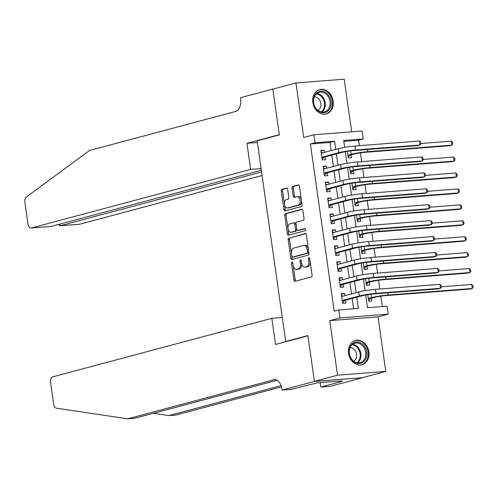 <?xml version="1.0" encoding="UTF-8"?>
<svg xmlns="http://www.w3.org/2000/svg" width="498" height="498" viewBox="0 0 498 498"><rect width="100%" height="100%" fill="white"/><g stroke="black" fill="none" stroke-linecap="round" stroke-linejoin="round"><path stroke-width="0.75" d="M292.04 262.11A1.108 0.654 -94.5 0 0 291.56 263.374L293.926 279.982A1.587 0.928 -94.5 0 0 294.959 281.32A1.587 0.928 -94.5 0 0 295.059 281.302L311.399 276.938A1.587 0.928 -94.5 0 0 312.084 275.133L309.719 258.524A1.108 0.654 -94.5 0 0 308.997 257.591A1.108 0.654 -94.5 0 0 308.928 257.603A1.108 0.654 -94.5 0 0 308.449 258.867L308.754 261.014A5.073 2.976 -94.5 0 1 306.563 266.791L305.199 267.158A5.073 2.976 -94.5 0 1 304.882 267.208A5.073 2.976 -94.5 0 1 301.583 262.932L301.278 260.778A1.108 0.654 -94.5 0 0 300.555 259.844A1.108 0.654 -94.5 0 0 300.487 259.856A1.108 0.654 -94.5 0 0 300.008 261.12L300.313 263.268A5.073 2.976 -94.5 0 1 298.121 269.045L296.758 269.412A5.073 2.976 -94.5 0 1 296.441 269.468A5.073 2.976 -94.5 0 1 293.141 265.185L292.836 263.037A1.108 0.654 -94.5 0 0 292.114 262.097A1.108 0.654 -94.5 0 0 292.04 262.11M292.861 263.218A1.108 0.654 -94.5 0 0 292.868 263.274L295.233 279.882A1.587 0.928 -94.5 0 0 295.843 281.09M309.744 258.711A1.108 0.654 -94.5 0 0 309.756 258.761L310.061 260.915L308.754 261.014M301.302 260.964A1.108 0.654 -94.5 0 0 301.309 261.02L301.614 263.168L300.313 263.268M312.85 102.569A12.593 10.141 75 0 0 326.271 113.942A12.593 10.141 75 0 0 333.193 100.982A12.593 10.141 75 0 0 319.772 89.609A12.593 10.141 75 0 0 312.85 102.569M348.55 353.387A12.593 10.141 75 0 0 361.971 364.766A12.593 10.141 75 0 0 368.894 351.806A12.593 10.141 75 0 0 355.472 340.427A12.593 10.141 75 0 0 348.55 353.387M287.682 189.408A1.587 0.928 -94.5 0 0 286.649 188.07A1.587 0.928 -94.5 0 0 286.549 188.088L281.961 189.308A1.587 0.928 -94.5 0 0 281.277 191.12L283.904 209.565A1.587 0.928 -94.5 0 0 284.937 210.903A1.587 0.928 -94.5 0 0 285.037 210.884L301.377 206.521A1.587 0.928 -94.5 0 0 302.062 204.715L299.435 186.271A1.587 0.928 -94.5 0 0 298.408 184.932A1.587 0.928 -94.5 0 0 298.308 184.945L292.768 186.426A1.587 0.928 -94.5 0 0 292.083 188.232L293.204 196.125A1.587 0.928 -94.5 0 0 294.237 197.463A1.587 0.928 -94.5 0 0 294.337 197.445L297.082 196.716A4.239 2.484 -94.5 0 1 297.35 196.666A4.239 2.484 -94.5 0 1 300.132 200.476A4.239 2.484 -94.5 0 1 298.271 205.076L287.514 207.946A4.239 2.484 -94.5 0 1 287.246 207.996A4.239 2.484 -94.5 0 1 284.464 204.186A4.239 2.484 -94.5 0 1 286.325 199.586L288.118 199.107A1.587 0.928 -94.5 0 0 288.803 197.301L287.682 189.408M331.114 150.564L329.956 142.453L310.397 143.978L315.022 142.739L313.889 134.777L362.139 131.018L363.272 138.979L343.707 140.504L344.678 147.333M314.431 381.431L307.932 335.808L275.562 344.454L271.846 318.334L52.639 376.868A4.843 2.839 -94.5 0 0 50.547 382.389L53.641 404.127A4.843 2.839 -94.5 0 0 56.411 408.204L127.731 418.806L273.869 379.781A11.305 6.63 85.5 0 1 274.579 379.663A11.305 6.63 85.5 0 1 281.93 389.199L282.055 390.077L314.431 381.431L362.681 377.677L314.419 381.356L307.901 335.571L285.703 341.497L257.142 140.841L279.341 134.914L272.829 89.13L295.949 82.954L303.712 137.498L313.889 134.777M314.419 381.356L337.538 375.181L385.788 371.421L378.026 316.877L388.203 314.157L339.953 317.917L338.821 309.955L358.379 308.43L356.786 297.231M378.026 316.877L329.776 320.637L337.538 375.181M329.776 320.637L339.953 317.917M310.397 143.978L334.195 311.194L338.821 309.955M288.884 237.926A1.587 0.928 -94.5 0 0 288.199 239.731L290.826 258.176A1.587 0.928 -94.5 0 0 291.853 259.514A1.587 0.928 -94.5 0 0 291.953 259.495L308.293 255.132A1.587 0.928 -94.5 0 0 308.978 253.326L306.357 234.882A1.587 0.928 -94.5 0 0 305.324 233.543A1.587 0.928 -94.5 0 0 305.224 233.562L290.185 237.826A1.587 0.928 -94.5 0 0 289.5 239.631L292.127 258.076A1.587 0.928 -94.5 0 0 292.743 259.284M287.365 233.867L284.738 215.422A1.587 0.928 -94.5 0 1 285.422 213.617L301.763 209.253A1.587 0.928 -94.5 0 1 301.863 209.235A1.587 0.928 -94.5 0 1 302.896 210.573L304.017 218.466A1.587 0.928 -94.5 0 1 303.332 220.278L296.708 222.046A1.587 0.928 -94.5 0 0 296.024 223.851L296.764 229.086A1.587 0.928 -94.5 0 0 297.798 230.425A1.587 0.928 -94.5 0 0 297.897 230.406L304.795 228.563A1.108 0.654 -94.5 0 1 304.863 228.551A1.108 0.654 -94.5 0 1 305.598 229.547A1.108 0.654 -94.5 0 1 305.106 230.755L288.491 235.193A1.587 0.928 -94.5 0 1 288.392 235.205A1.587 0.928 -94.5 0 1 287.365 233.867L288.666 233.767L286.045 215.323L284.738 215.422M351.694 131.833L344.199 79.194L295.949 82.954M362.669 377.596L385.788 371.421M347.374 151.336L348.314 157.928L351.569 157.673L351.177 154.89M349.64 167.26L350.58 173.852L353.835 173.603L353.443 170.814M351.905 183.189L352.845 189.782L356.107 189.526L355.709 186.738M354.171 199.113L355.111 205.705L358.373 205.45L357.975 202.661M356.437 215.036L357.377 221.629L360.639 221.373L360.241 218.591M358.703 230.96L359.643 237.552L362.905 237.303L362.507 234.514M360.969 246.89L361.909 253.482L365.171 253.227L364.773 250.438M363.241 262.813L364.175 269.406L367.437 269.15L367.038 266.368M365.507 278.737L366.441 285.329L369.703 285.074L369.304 282.291M344.84 295.669L344.529 293.478L341.267 293.733L342.63 303.288L345.886 303.033L345.494 300.244M342.574 279.745L342.263 277.554L339.001 277.809L340.364 287.365L343.62 287.109L343.228 284.321M340.308 263.822L339.997 261.631L336.735 261.88L338.092 271.435L341.354 271.186L340.962 268.397M338.042 247.898L337.731 245.701L334.469 245.956L335.826 255.511L339.088 255.256L338.69 252.474M335.776 231.968L335.465 229.777L332.203 230.032L333.56 239.588L336.822 239.333L336.424 236.544M333.511 216.045L333.193 213.854L329.937 214.109L331.295 223.664L334.556 223.409L334.158 220.62M331.245 200.121L330.927 197.93L327.672 198.179L329.029 207.734L332.291 207.485L331.892 204.697M328.973 184.198L328.661 182L325.406 182.256L326.763 191.811L330.025 191.556L329.626 188.773M326.707 168.268L326.395 166.077L323.134 166.332L324.497 175.887L327.759 175.632L327.36 172.843M353.63 308.804L352.161 298.464M351.507 293.888L349.895 282.54M349.241 277.965L347.629 266.617M346.975 262.041L345.363 250.693M344.709 246.118L343.097 234.763M342.443 230.188L340.831 218.84M340.178 214.264L338.559 202.916M337.912 198.341L336.293 186.993M335.646 182.417L334.027 171.063M333.38 166.488L331.761 155.139M324.441 152.344L324.13 150.153L320.868 150.408L322.231 159.964L325.493 159.709L325.094 156.92M382.321 306.569L380.846 296.204M379.825 289.008L378.58 280.281M377.552 273.085L376.314 264.357M375.287 257.155L374.048 248.427M373.021 241.231L371.782 232.504M370.755 225.308L369.516 216.58M368.489 209.384L367.25 200.65M366.223 193.454L364.978 184.727M363.957 177.531L362.712 168.803M361.691 161.607L360.446 152.88M359.425 145.684L358.647 140.218L343.832 141.37M367.773 294.66L368.707 301.259L371.969 301.004L371.57 298.215M285.703 341.497L287.016 341.391M358.647 140.218L363.272 138.979M365.7 295.015L367.505 307.72L387.07 306.195L388.203 314.157M335.733 149.332L334.581 141.22L315.022 142.739M356.132 292.656L354.52 281.308M353.866 276.732L352.254 265.378M351.6 260.809L349.988 249.454M349.335 244.879L347.722 233.531M347.069 228.956L345.45 217.607M344.803 213.032L343.184 201.678M342.537 197.102L340.918 185.754M340.271 181.179L338.652 169.83M338.005 165.255L336.387 153.907M345.301 151.685L346.95 163.257M347.567 167.614L349.216 179.187M349.833 183.538L351.482 195.11M352.098 199.461L353.748 211.034M354.364 215.385L356.014 226.957M356.63 231.315L358.28 242.887M358.902 247.238L360.546 258.811M361.168 263.162L362.812 274.734M363.434 279.085L365.078 290.658M329.956 142.453L334.581 141.22M344.529 293.478L341.354 294.324M342.263 277.554L339.088 278.401M339.997 261.631L336.822 262.477M337.731 245.701L334.556 246.554M335.465 229.777L332.284 230.624M333.193 213.854L330.018 214.7M330.927 197.93L327.752 198.777M328.661 182L325.487 182.853M326.395 166.077L323.221 166.923M324.13 150.153L320.955 151M296.441 269.468L297.742 269.362A5.073 2.976 -94.5 0 0 298.059 269.306L296.758 269.412M301.614 263.168A5.073 2.976 -94.5 0 1 299.423 268.945L298.059 269.306M304.882 267.208L306.189 267.109A5.073 2.976 -94.5 0 0 306.507 267.053L305.199 267.158M310.061 260.915A5.073 2.976 -94.5 0 1 307.864 266.691L306.507 267.053M305.741 233.674L290.185 237.826M291.847 256.115A1.108 0.654 -94.5 0 0 292.569 257.055A1.108 0.654 -94.5 0 0 292.643 257.043L306.986 253.214A1.108 0.654 -94.5 0 0 307.465 251.951L307.142 249.679A5.073 2.976 -94.5 0 0 303.842 245.402A5.073 2.976 -94.5 0 0 303.525 245.458L293.72 248.072A5.073 2.976 -94.5 0 0 291.529 253.849L291.847 256.115M293.808 256.949A1.108 0.654 -94.5 0 0 293.876 256.956A1.108 0.654 -94.5 0 0 293.945 256.943L292.643 257.043M303.842 245.402L305.15 245.296A5.073 2.976 -94.5 0 1 308.449 249.579L308.766 251.845A1.108 0.654 -94.5 0 1 308.287 253.109L293.945 256.943M302.28 209.365L286.73 213.518A1.587 0.928 -94.5 0 0 286.045 215.323M298.999 230.319A1.587 0.928 -94.5 0 0 299.099 230.325A1.587 0.928 -94.5 0 0 299.198 230.306L305.224 228.694M289.83 223.882A4.239 2.484 -94.5 0 0 287.969 228.482A4.239 2.484 -94.5 0 0 290.751 232.292A4.239 2.484 -94.5 0 0 291.019 232.242L294.81 231.234A1.587 0.928 -94.5 0 0 295.495 229.429L294.748 224.187A1.587 0.928 -94.5 0 0 293.72 222.855A1.587 0.928 -94.5 0 0 293.621 222.867L289.83 223.882M290.751 232.292L292.058 232.186A4.239 2.484 -94.5 0 0 292.326 232.143L291.019 232.242M293.82 222.855L294.922 222.768A1.587 0.928 -94.5 0 1 295.021 222.749A1.587 0.928 -94.5 0 1 296.055 224.088L296.802 229.323A1.587 0.928 -94.5 0 1 296.117 231.128L292.326 232.143M288.666 233.767A1.587 0.928 -94.5 0 0 289.282 234.981M287.246 207.996L288.554 207.89A4.239 2.484 -94.5 0 0 288.821 207.847L287.514 207.946M297.35 196.666L298.651 196.567A4.239 2.484 -94.5 0 1 301.439 200.37A4.239 2.484 -94.5 0 1 299.578 204.977L288.821 207.847M298.819 185.057L294.069 186.327A1.587 0.928 -94.5 0 0 293.384 188.132L294.511 196.025A1.587 0.928 -94.5 0 0 295.127 197.233M287.066 188.194L283.269 189.209A1.587 0.928 -94.5 0 0 282.584 191.014L285.211 209.459A1.587 0.928 -94.5 0 0 285.821 210.673M368.339 298.644L374.764 297.362A8.074 0.703 -8.1 0 1 385.906 295.619L469.956 289.07L472.266 288.454L388.222 295.003A12.108 1.058 171.9 0 0 371.502 297.617L368.315 298.47M370.643 298.464L368.62 300.624M471.699 284.47L472.876 285.721L473.1 287.315L472.266 288.454L471.699 284.47L441.284 286.842M342.257 300.674L344.56 300.493L362.556 295.688A8.074 0.703 -8.1 0 1 373.699 293.945L438.19 288.921L440.5 288.305L376.015 293.328A12.108 1.058 171.9 0 0 359.295 295.943L342.232 300.499M439.933 284.327L441.104 285.572L441.334 287.165L440.5 288.305L439.933 284.327L375.448 289.35A12.108 1.058 171.9 0 0 358.728 291.965L341.665 296.522M344.56 300.493L342.537 302.66M341.528 295.551L343.054 296.148M364.835 346.826A10.9 8.777 -105 0 1 363.708 361.76A10.9 8.777 -105 0 1 351.121 358.765A10.9 8.777 -105 0 1 352.254 343.825A10.9 8.777 -105 0 1 364.835 346.826M351.165 358.442A10.091 8.13 75 0 0 360.122 362.669A10.091 8.13 75 0 0 363.864 347.392A10.091 8.13 75 0 0 354.912 343.166A10.091 8.13 75 0 0 351.165 358.442M353.705 361.218A7.184 5.789 75 0 0 355.286 350.785A7.184 5.789 75 0 0 350.075 347.623M360.745 364.997A12.512 10.078 75 0 0 361.206 364.885A12.512 10.078 75 0 0 365.856 345.942A12.512 10.078 75 0 0 354.75 340.707A12.512 10.078 75 0 0 354.296 340.837M329.141 96.002A10.9 8.777 -105 0 1 328.008 110.942A10.9 8.777 -105 0 1 315.421 107.942A10.9 8.777 -105 0 1 316.554 93.008A10.9 8.777 -105 0 1 329.141 96.002M315.471 107.624A10.091 8.13 75 0 0 324.422 111.845A10.091 8.13 75 0 0 328.17 96.568A10.091 8.13 75 0 0 319.218 92.348A10.091 8.13 75 0 0 315.471 107.624M318.01 110.4A7.184 5.789 75 0 0 319.591 99.967A7.184 5.789 75 0 0 314.375 96.799M325.045 114.173A12.512 10.078 75 0 0 325.511 114.061A12.512 10.078 75 0 0 330.155 95.118A12.512 10.078 75 0 0 319.056 89.883A12.512 10.078 75 0 0 318.596 90.02M153.39 413.309L168.847 415.606L281.053 385.639M168.847 415.606L175.987 415.046L281.451 386.884M127.731 418.806L134.871 418.252L277.093 380.273M282.055 390.077L291.511 389.343L317.089 382.906L342.257 380.945L339.487 381.686L341.572 381.524L320.855 387.058L330.305 386.317L362.681 377.677M271.846 318.334L282.291 317.519M320.226 382.663L320.855 387.058M339.412 381.169L339.487 381.686M261.101 168.623L250.656 169.432L31.449 227.972L50.945 226.453L261.332 170.272M273.253 89.011L272.817 89.049L279.31 134.672L246.94 143.318L250.656 169.432M50.945 226.453L31.144 228.022A4.843 2.839 -94.5 0 1 27.994 223.932L24.9 202.194A4.843 2.839 -94.5 0 1 26.35 196.996L89.54 150.471L235.679 111.446A11.305 6.63 -94.5 0 0 240.571 98.567L240.441 97.689L272.817 89.049M257.385 142.503L246.94 143.318M261.575 171.959L60.202 225.731L79.699 224.212A4.843 2.839 85.5 0 1 79.394 224.262L59.922 225.781L59.965 224.044M262.079 175.508L79.699 224.212M59.063 224.287L59.187 225.189L59.922 225.781M366.074 282.721L372.498 281.438A8.074 0.703 -8.1 0 1 383.641 279.695L467.69 273.147L470 272.531L385.956 279.079A12.108 1.058 171.9 0 0 369.236 281.694L366.049 282.547M368.377 282.54L366.354 284.7M469.433 268.546L470.604 269.798L470.834 271.385L470 272.531L469.433 268.546L439.018 270.918M363.808 266.791L370.232 265.515A8.074 0.703 -8.1 0 1 381.375 263.772L465.425 257.223L467.734 256.601L383.69 263.149A12.108 1.058 171.9 0 0 366.97 265.764L363.783 266.617M366.111 266.611L364.088 268.777M467.168 252.623L468.338 253.868L468.568 255.462L467.734 256.601L467.168 252.623L436.752 254.995M361.536 250.868L367.966 249.585A8.074 0.703 -8.1 0 1 379.109 247.842L463.159 241.293L465.468 240.677L381.424 247.226A12.108 1.058 171.9 0 0 364.704 249.84L361.511 250.693M363.845 250.687L361.822 252.847M464.902 236.699L466.072 237.944L466.302 239.538L465.468 240.677L464.902 236.699L434.486 239.065M359.27 234.944L365.7 233.662A8.074 0.703 -8.1 0 1 376.843 231.919L460.893 225.37L463.202 224.754L379.152 231.302A12.108 1.058 171.9 0 0 362.438 233.917L359.245 234.77M361.579 234.763L359.556 236.924M462.636 220.77L463.806 222.021L464.036 223.614L463.202 224.754L462.636 220.77L432.22 223.141M339.991 284.75L342.294 284.57L360.291 279.764A8.074 0.703 -8.1 0 1 371.433 278.021L435.918 272.997L438.234 272.381L373.749 277.405A12.108 1.058 171.9 0 0 357.029 280.019L339.966 284.576M437.667 268.397L438.838 269.648L439.068 271.242L438.234 272.381L437.667 268.397L373.183 273.421A12.108 1.058 171.9 0 0 356.462 276.035L339.399 280.592M342.294 284.57L340.271 286.73M339.263 279.627L340.788 280.225M337.725 268.827L340.028 268.646L358.025 263.84A8.074 0.703 -8.1 0 1 369.167 262.097L433.652 257.074L435.968 256.458L371.483 261.481A12.108 1.058 171.9 0 0 354.763 264.096L337.7 268.652M435.401 252.474L436.572 253.719L436.796 255.312L435.968 256.458L435.401 252.474L370.917 257.497A12.108 1.058 171.9 0 0 354.196 260.112L337.134 264.668M340.028 268.646L338.005 270.806M336.997 263.703L338.522 264.301M335.459 252.897L337.762 252.723L355.759 247.917A8.074 0.703 -8.1 0 1 366.901 246.174L431.386 241.15L433.702 240.528L369.217 245.551A12.108 1.058 171.9 0 0 352.497 248.166L335.434 252.723M433.136 236.55L434.306 237.795L434.53 239.389L433.702 240.528L433.136 236.55L368.651 241.574A12.108 1.058 171.9 0 0 351.93 244.188L334.868 248.745M337.762 252.723L335.739 254.883M334.731 247.774L336.256 248.371M333.193 236.973L335.496 236.793L353.493 231.987A8.074 0.703 -8.1 0 1 364.636 230.244L429.12 225.221L431.436 224.604L366.945 229.628A12.108 1.058 171.9 0 0 350.231 232.242L333.168 236.799M430.87 220.626L432.04 221.871L432.264 223.465L431.436 224.604L430.87 220.626L366.379 225.65A12.108 1.058 171.9 0 0 349.664 228.265L332.602 232.821M335.496 236.793L333.473 238.959M332.459 231.85L333.99 232.448M357.004 219.014L363.434 217.738A8.074 0.703 -8.1 0 1 374.577 215.995L458.621 209.446L460.936 208.83L376.886 215.379A12.108 1.058 171.9 0 0 360.172 217.993L356.979 218.846M359.307 218.84L357.29 221M460.37 204.846L461.54 206.097L461.771 207.685L460.936 208.83L460.37 204.846L429.955 207.218M330.921 221.05L333.23 220.869L351.227 216.064A8.074 0.703 -8.1 0 1 362.37 214.321L426.854 209.297L429.17 208.681L364.679 213.704A12.108 1.058 171.9 0 0 347.965 216.319L330.896 220.875M428.604 204.697L429.774 205.948L429.998 207.535L429.17 208.681L428.604 204.697L364.113 209.72A12.108 1.058 171.9 0 0 347.399 212.335L330.33 216.891M333.23 220.869L331.207 223.029M330.193 215.927L331.724 216.524M354.738 203.091L361.168 201.815A8.074 0.703 -8.1 0 1 372.311 200.072L456.355 193.523L458.67 192.9L374.62 199.449A12.108 1.058 171.9 0 0 357.906 202.064L354.713 202.916M357.041 202.91L355.018 205.076M458.104 188.923L459.274 190.168L459.498 191.761L458.67 192.9L458.104 188.923L427.689 191.294M328.655 205.126L330.965 204.946L348.955 200.14A8.074 0.703 -8.1 0 1 360.104 198.397L424.589 193.373L426.898 192.757L362.413 197.781A12.108 1.058 171.9 0 0 345.699 200.395L328.63 204.952M426.332 188.773L427.508 190.018L427.732 191.612L426.898 192.757L426.332 188.773L361.847 193.797A12.108 1.058 171.9 0 0 345.133 196.411L328.064 200.968M330.965 204.946L328.941 207.106M327.927 200.003L329.458 200.594M352.472 187.167L358.896 185.885A8.074 0.703 -8.1 0 1 370.045 184.142L454.089 177.593L456.405 176.977L372.355 183.525A12.108 1.058 171.9 0 0 355.64 186.14L352.447 186.993M354.775 186.987L352.752 189.147M455.838 172.999L457.008 174.244L457.232 175.838L456.405 176.977L455.838 172.999L425.423 175.364M326.389 189.196L328.699 189.022L346.689 184.216A8.074 0.703 -8.1 0 1 357.838 182.473L422.323 177.444L424.632 176.827L360.147 181.851A12.108 1.058 171.9 0 0 343.433 184.465L326.364 189.022M424.066 172.85L425.242 174.095L425.466 175.688L424.632 176.827L424.066 172.85L359.581 177.873A12.108 1.058 171.9 0 0 342.867 180.488L325.798 185.044M328.699 189.022L326.676 191.182M325.661 184.073L327.192 184.671M350.206 171.244L356.63 169.961A8.074 0.703 -8.1 0 1 367.779 168.218L451.823 161.669L454.139 161.053L370.089 167.602A12.108 1.058 171.9 0 0 353.375 170.216L350.181 171.069M352.509 171.063L350.486 173.223M453.572 157.069L454.742 158.32L454.967 159.914L454.139 161.053L453.572 157.069L423.157 159.441M324.123 173.273L326.427 173.092L344.423 168.287A8.074 0.703 -8.1 0 1 355.572 166.544L420.057 161.52L422.366 160.904L357.881 165.927A12.108 1.058 171.9 0 0 341.167 168.542L324.098 173.099M421.8 156.92L422.97 158.171L423.2 159.765L422.366 160.904L421.8 156.92L357.315 161.95A12.108 1.058 171.9 0 0 340.601 164.564L323.532 169.121M326.427 173.092L324.41 175.259M323.395 168.15L324.926 168.747M347.94 155.314L354.364 154.038A8.074 0.703 -8.1 0 1 365.513 152.295L449.557 145.746L451.873 145.13L367.823 151.678A12.108 1.058 171.9 0 0 351.102 154.293L347.915 155.139M350.243 155.139L348.22 157.3M451.306 141.146L452.477 142.397L452.701 143.984L451.873 145.13L451.306 141.146L420.885 143.517M321.857 157.349L324.161 157.169L342.157 152.363A8.074 0.703 -8.1 0 1 353.306 150.62L417.791 145.597L420.1 144.98L355.616 150.004A12.108 1.058 171.9 0 0 338.895 152.618L321.833 157.175M419.534 140.996L420.704 142.247L420.935 143.835L420.1 144.98L419.534 140.996L355.049 146.02A12.108 1.058 171.9 0 0 338.329 148.634L321.266 153.191M324.161 157.169L322.138 159.329M321.129 152.226L322.66 152.824M292.868 263.274L291.56 263.374M309.756 258.761L308.449 258.867M301.309 261.02L300.008 261.12M299.423 268.945L298.121 269.045M307.864 266.691L306.563 266.791M295.233 279.882L293.926 279.982M292.127 258.076L290.826 258.176M289.5 239.631L288.199 239.731M308.287 253.109L306.986 253.214M308.766 251.845L307.465 251.951M308.449 249.579L307.142 249.679M286.73 213.518L285.422 213.617M299.198 230.306L297.897 230.406M296.117 231.128L294.81 231.234M296.802 229.323L295.495 229.429M296.055 224.088L294.748 224.187M299.578 204.977L298.271 205.076M294.511 196.025L293.204 196.125M293.384 188.132L292.083 188.232M294.069 186.327L292.768 186.426M285.211 209.459L283.904 209.565M282.584 191.014L281.277 191.12M283.269 189.209L281.961 189.308M371.502 297.617L371.022 294.218M388.222 295.003L387.911 292.843M359.295 295.943L358.728 291.965M376.015 293.328L375.448 289.35M352.628 344.28A10.091 8.13 -105 0 1 359.046 348.681A10.091 8.13 -105 0 1 357.583 362.843M356.904 362.725A9.761 7.862 75 0 0 358.379 348.98A9.761 7.862 75 0 0 352.098 344.722M316.933 93.462A10.091 8.13 -105 0 1 323.351 97.857A10.091 8.13 -105 0 1 321.889 112.019M321.21 111.907A9.761 7.862 75 0 0 322.685 98.162A9.761 7.862 75 0 0 316.398 93.898M275.301 379.669L273.869 379.781M369.236 281.694L368.75 278.289M385.956 279.079L385.645 276.913M366.97 265.764L366.484 262.365M383.69 263.149L383.379 260.989M364.704 249.84L364.219 246.442M381.424 247.226L381.113 245.066M362.438 233.917L361.953 230.518M379.152 231.302L378.847 229.142M357.029 280.019L356.462 276.035M373.749 277.405L373.183 273.421M354.763 264.096L354.196 260.112M371.483 261.481L370.917 257.497M352.497 248.166L351.93 244.188M369.217 245.551L368.651 241.574M350.231 232.242L349.664 228.265M366.945 229.628L366.379 225.65M360.172 217.993L359.687 214.588M376.886 215.379L376.581 213.212M347.965 216.319L347.399 212.335M364.679 213.704L364.113 209.72M357.906 202.064L357.421 198.665M374.62 199.449L374.315 197.289M345.699 200.395L345.133 196.411M362.413 197.781L361.847 193.797M355.64 186.14L355.155 182.741M372.355 183.525L372.05 181.365M343.433 184.465L342.867 180.488M360.147 181.851L359.581 177.873M353.375 170.216L352.889 166.818M370.089 167.602L369.784 165.436M341.167 168.542L340.601 164.564M357.881 165.927L357.315 161.95M351.102 154.293L350.623 150.888M367.823 151.678L367.518 149.512M338.895 152.618L338.329 148.634M355.616 150.004L355.049 146.02M293.876 256.956L292.569 257.055M299.099 230.325L297.798 230.425M295.021 222.749L293.72 222.855M354.75 340.707L354.383 340.8M361.206 364.885L360.838 364.984M319.056 89.883L318.683 89.982M325.511 114.061L325.144 114.16"/></g></svg>
